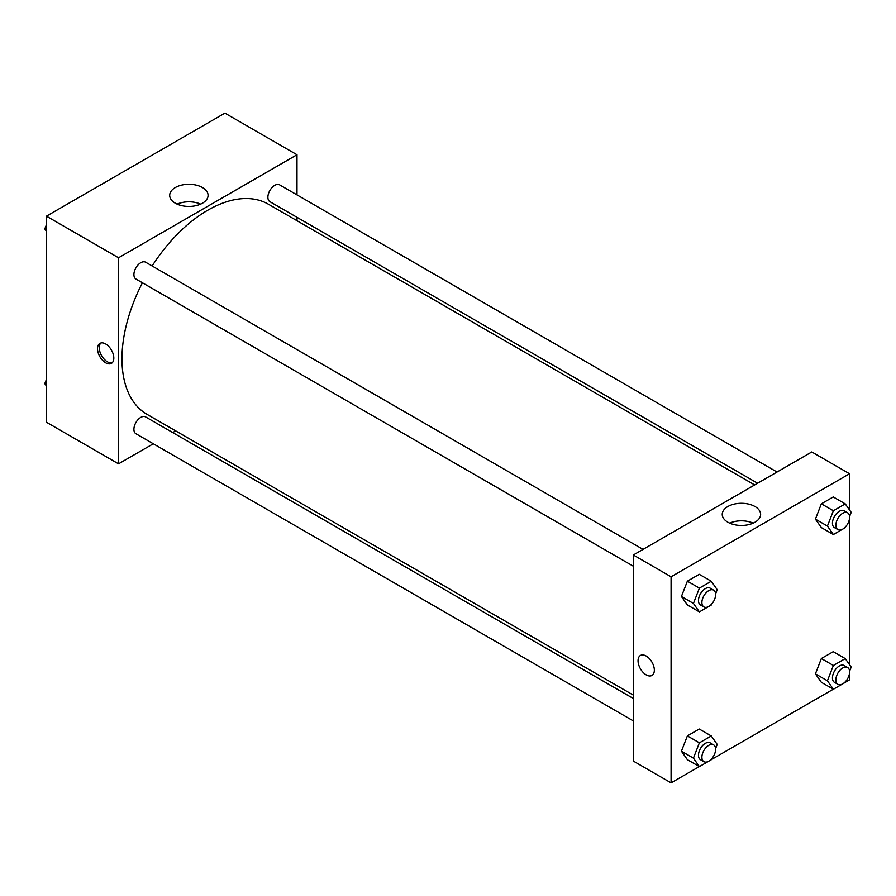 <?xml version="1.0" encoding="UTF-8"?>
<svg xmlns="http://www.w3.org/2000/svg" width="896" height="896" viewBox="0 0 896 896"><rect width="100%" height="100%" fill="white"/><g stroke="black" fill="none" stroke-linecap="round" stroke-linejoin="round"><path stroke-width="1.34" d="M153.306 443.778L118.53 463.848L46.458 422.24L46.458 216.171L224.918 113.142L296.99 154.75L296.99 194.902M296.99 217.314L296.99 220.707M175.314 187.533A19.197 11.088 180 0 1 196.235 185.125A19.197 11.088 180 0 1 208.085 195.373A19.197 11.088 180 0 1 188.888 206.45A19.197 11.088 180 0 1 169.691 195.373A19.197 11.088 180 0 1 175.314 187.533M118.53 463.848L118.53 257.779L46.458 216.171M118.53 257.779L296.99 154.75M200.637 204.131A19.197 11.088 0 0 0 177.139 204.131M105.661 362.802A11.525 6.653 60 0 1 98.134 352.643A11.525 6.653 60 0 1 99.904 343.403A11.525 6.653 60 0 1 111.429 350.056A11.525 6.653 60 0 1 111.429 363.373A11.525 6.653 60 0 1 105.661 362.802M100.834 343.022A11.525 6.653 -120 0 0 100.117 352.43A11.525 6.653 -120 0 0 107.397 361.805A11.525 6.653 -120 0 0 112.224 362.757M175.661 430.875L172.715 432.566M643.037 549.394L145.622 262.214A9.71 5.6 120 0 0 135.923 267.814A9.71 5.6 120 0 0 135.923 279.026L633.326 566.205M633.326 698.499L145.622 416.931A9.71 5.6 120 0 0 138.141 419.53A9.71 5.6 120 0 0 133.907 429.296A9.71 5.6 120 0 0 135.923 433.742L633.326 720.91M777.011 472.035L279.608 184.856A9.71 5.6 120 0 0 272.126 187.466A9.71 5.6 120 0 0 267.893 197.232A9.71 5.6 120 0 0 269.898 201.678L757.602 483.246M142.43 282.789A121.341 70.056 120 0 0 121.968 358.837A121.341 70.056 120 0 0 147.09 414.378L633.326 695.106M754.667 484.938L268.43 204.221A121.341 70.056 120 0 0 152.141 265.978M699.317 766.562L671.082 782.858L633.326 761.062L633.326 554.994L811.787 451.965L849.542 473.76L849.542 509.981M711.312 759.629L833.302 689.203M845.298 682.282L849.542 679.829L849.542 673.098M681.43 596.49L687.366 604.957L681.43 596.49L687.366 581.179L681.43 596.49L693.437 603.434L699.384 588.112L711.267 581.246L717.214 589.702L715.59 593.88M699.261 574.314L687.366 581.179L699.261 574.314L711.267 581.246M815.416 519.142L821.352 527.598L815.416 519.142L821.352 503.821L815.416 519.142L827.422 526.075L833.37 510.754L845.253 503.888L851.2 512.344L849.576 516.522M833.246 496.955L821.352 503.821L833.246 496.955L845.253 503.888M815.416 673.848L821.352 682.304L815.416 673.848L821.352 658.526L815.416 673.848L827.422 680.792L833.37 665.47L845.253 658.605L851.2 667.061L849.576 671.238M833.246 651.672L821.352 658.526L833.246 651.672L845.253 658.605M671.082 782.858L671.082 576.789L849.542 473.76M849.542 518.392L849.542 664.698M681.43 751.206L687.366 759.662L681.43 751.206L687.366 735.885L681.43 751.206L693.437 758.139L699.384 742.818L711.267 735.952L717.214 744.408L715.59 748.597M699.261 729.019L687.366 735.885L699.261 729.019L711.267 735.952M727.854 522.211A19.197 11.088 180 0 1 722.232 514.371A19.197 11.088 180 0 1 741.429 503.294A19.197 11.088 180 0 1 760.626 514.371A19.197 11.088 180 0 1 748.776 524.619A19.197 11.088 180 0 1 727.854 522.211M671.082 576.789L633.326 554.994M654.349 670.163A11.525 6.653 60 0 1 651.952 675.438A11.525 6.653 60 0 1 640.427 668.786A11.525 6.653 60 0 1 640.427 655.48A11.525 6.653 60 0 1 649.309 658.56A11.525 6.653 60 0 1 654.349 670.163M753.178 523.141A19.197 11.088 0 0 0 729.68 523.141M640.438 655.48A11.525 6.653 -120 0 0 640.438 668.786A11.525 6.653 -120 0 0 651.963 675.438M711.637 604.083L711.267 605.024L699.384 611.89L693.437 603.434M713.608 590.139L710.181 588.157A9.71 5.6 120 0 0 702.699 590.755A9.71 5.6 120 0 0 698.466 600.533A9.71 5.6 120 0 0 700.47 604.968L703.909 606.95A9.71 5.6 120 0 0 713.608 601.35A9.71 5.6 120 0 0 713.608 590.139A9.71 5.6 120 0 0 706.138 592.738A9.71 5.6 120 0 0 701.893 602.515A9.71 5.6 120 0 0 703.909 606.95M699.384 611.89L687.366 604.957M699.384 588.112L687.366 581.179M845.622 526.725L845.253 527.666L833.37 534.531L827.422 526.075M847.594 512.781L844.166 510.81A9.71 5.6 120 0 0 836.685 513.408A9.71 5.6 120 0 0 832.451 523.174A9.71 5.6 120 0 0 834.456 527.621L837.894 529.603A9.71 5.6 120 0 0 847.594 523.992A9.71 5.6 120 0 0 847.594 512.781A9.71 5.6 120 0 0 840.112 515.39A9.71 5.6 120 0 0 835.878 525.157A9.71 5.6 120 0 0 837.894 529.603M833.37 534.531L821.352 527.598M833.37 510.754L821.352 503.821M711.637 758.789L711.267 759.73L699.384 766.595L693.437 758.139M713.608 744.856L710.181 742.874A9.71 5.6 120 0 0 702.699 745.472A9.71 5.6 120 0 0 698.466 755.238A9.71 5.6 120 0 0 700.47 759.685L703.909 761.667A9.71 5.6 120 0 0 713.608 756.056A9.71 5.6 120 0 0 713.608 744.856A9.71 5.6 120 0 0 706.138 747.454A9.71 5.6 120 0 0 701.893 757.221A9.71 5.6 120 0 0 703.909 761.667M699.384 766.595L687.366 759.662M699.384 742.818L687.366 735.885M845.622 681.442L845.253 682.382L833.37 689.248L827.422 680.792M847.594 667.498L844.166 665.515A9.71 5.6 120 0 0 836.685 668.114A9.71 5.6 120 0 0 832.451 677.88A9.71 5.6 120 0 0 834.456 682.326L837.894 684.309A9.71 5.6 120 0 0 847.594 678.709A9.71 5.6 120 0 0 847.594 667.498A9.71 5.6 120 0 0 840.112 670.096A9.71 5.6 120 0 0 835.878 679.862A9.71 5.6 120 0 0 837.894 684.309M833.37 689.248L821.352 682.304M833.37 665.47L821.352 658.526M46.458 231.302L44.8 228.939L46.458 224.661M50.702 213.718L62.698 206.797M46.458 229.902L44.8 228.939M184.688 136.371L196.683 129.438M46.458 386.019L44.8 383.656L46.458 379.366M46.458 384.608L44.8 383.656"/></g></svg>
